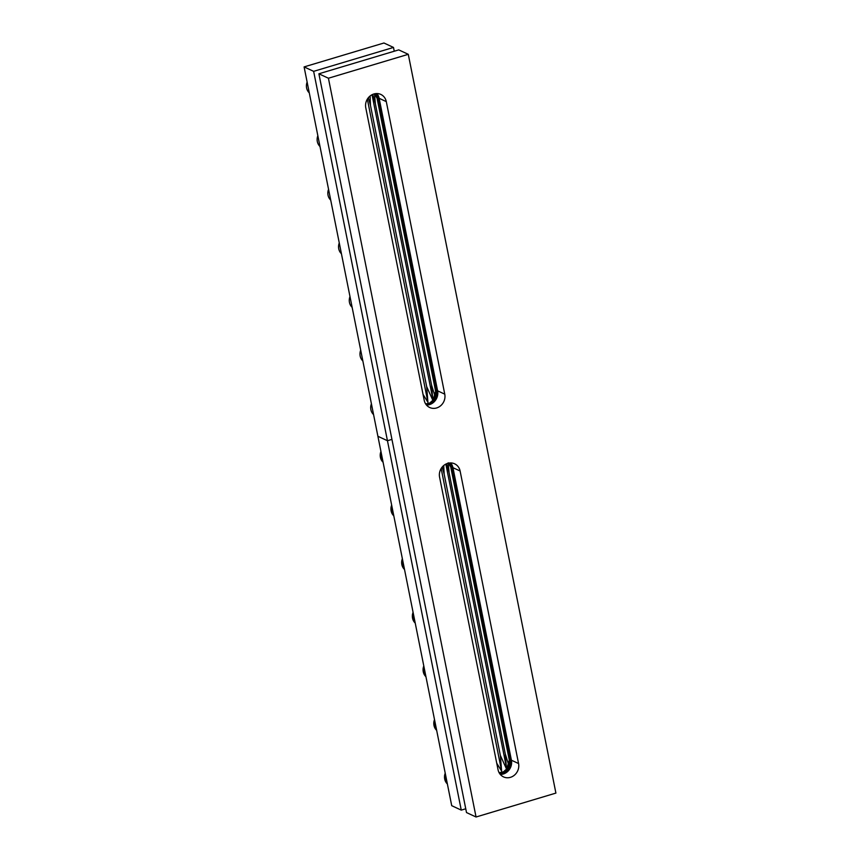 <?xml version="1.0" encoding="UTF-8"?>
<svg xmlns="http://www.w3.org/2000/svg" width="860" height="860" viewBox="0 0 860 860"><rect width="100%" height="100%" fill="white"/><g stroke="black" fill="none" stroke-linecap="round" stroke-linejoin="round"><path stroke-width="1.29" d="M394.245 51.224L393.493 47.44L383.947 43L304.096 66.908L451.715 805.68L461.261 810.12L465.754 808.776M393.493 47.44L313.642 71.348L304.096 66.908M313.642 71.348L387.452 440.728L377.906 436.289L387.452 440.728L391.945 439.385L387.452 440.728L461.261 810.12M476.053 817L466.507 812.56L318.888 73.788L398.739 49.88L408.285 54.32L555.904 793.092L476.053 817L328.423 78.228L408.285 54.32M450.683 462.927A11.33 10.298 -65.1 0 1 452.951 467.69L511.41 760.218A11.33 10.298 -65.1 0 1 500.305 774.441A11.33 10.298 114.9 0 0 511.41 760.218L452.833 467.087L451.887 466.647A11.33 10.298 114.9 0 0 450.382 462.938M318.888 73.788L328.423 78.228M365.769 107.769A11.33 10.298 -65.1 0 1 369.671 96.352A11.33 10.298 -65.1 0 1 380.819 94.428A11.33 10.298 -65.1 0 1 386.301 101.63L444.76 394.16A11.33 10.298 -65.1 0 1 440.847 405.576A11.33 10.298 -65.1 0 1 429.71 407.511A11.33 10.298 -65.1 0 1 424.216 400.308L365.769 107.769M518.569 763.54A11.33 10.298 -65.1 0 1 514.656 774.967A11.33 10.298 -65.1 0 1 503.519 776.892A11.33 10.298 -65.1 0 1 498.037 769.689L439.578 477.16A11.33 10.298 -65.1 0 1 443.481 465.733A11.33 10.298 -65.1 0 1 454.628 463.809A11.33 10.298 -65.1 0 1 460.111 471.011L518.569 763.54L510.453 759.778L451.887 466.647M437.719 391.429L379.142 98.298A11.33 10.298 114.9 0 0 376.873 93.546A11.33 10.298 -65.1 0 1 379.142 98.298L437.6 390.827A11.33 10.298 -65.1 0 1 426.495 405.06M499.94 773.989A11.33 10.298 114.9 0 0 510.453 759.778M427.936 404.963A11.33 10.298 114.9 0 0 436.762 390.977L378.185 97.857A11.33 10.298 114.9 0 0 376.282 93.557M496.736 763.207L501.616 771.087L500.359 755.413L506.54 769.087L503.39 771.85L499.112 772.71M443.717 465.529L444.158 474.15L442.233 467.023M506.54 769.087L505.282 753.941L449.081 472.677L448.21 462.809L450.737 466.991A10.073 9.148 114.9 0 0 448.974 463.067M499.144 772.753A10.073 9.148 114.9 0 0 509.313 760.111L506.852 768.625M508.4 764.003L505.282 753.941M449.081 472.677L446.641 463.744M509.313 760.111L450.737 466.991M506.755 768.958L445.846 464.12M500.359 755.413L444.158 474.15M501.616 771.087L441.159 468.528M423.045 394.417L427.925 402.297L426.667 386.624L432.849 400.298L429.699 403.05L425.657 403.921M370.112 95.976L370.466 105.361L368.36 97.718M432.849 400.298L431.591 385.151L375.39 103.888L374.519 94.019L377.046 98.191A10.073 9.148 114.9 0 0 374.831 93.74M425.689 403.974A10.073 9.148 114.9 0 0 435.622 391.321L433.16 399.825M434.708 395.202L431.591 385.151M375.39 103.888L372.735 94.396M435.622 391.321L377.046 98.191M433.064 400.169L372.025 94.729M426.667 386.624L370.466 105.361M427.925 402.297L367.349 99.136M402.362 558.71A10.073 9.148 114.9 0 0 404.522 569.481L402.684 567.062L401.695 561.161L402.351 558.602M349.988 296.56A10.073 9.148 114.9 0 0 352.138 307.342L349.966 296.463M339.27 242.939A10.073 9.148 114.9 0 0 341.42 253.721M391.655 505.089A10.073 9.148 114.9 0 0 393.805 515.86M360.695 350.181A10.073 9.148 114.9 0 0 362.856 360.963L360.673 350.074M307.127 82.076A10.073 9.148 114.9 0 0 309.277 92.858L307.106 81.98M413.079 612.331A10.073 9.148 114.9 0 0 415.229 623.102L413.402 620.683L412.402 614.782L413.058 612.223M423.797 665.952A10.073 9.148 114.9 0 0 425.947 676.723L424.109 674.304L423.12 668.392L423.776 665.844M317.845 135.697A10.073 9.148 114.9 0 0 319.995 146.479L317.824 135.6M434.515 719.573A10.073 9.148 114.9 0 0 436.665 730.344L434.827 727.925L433.838 722.013L434.493 719.465M371.412 403.802A10.073 9.148 114.9 0 0 373.562 414.584L371.391 403.695M445.222 773.194A10.073 9.148 114.9 0 0 447.383 783.965M380.937 451.468A10.073 9.148 114.9 0 0 383.087 462.239L381.26 459.82L380.26 453.919L380.915 451.36M328.552 189.318A10.073 9.148 114.9 0 0 330.713 200.1L328.531 189.221M460.111 471.011L452.951 467.69M386.301 101.63L378.185 97.857M444.76 394.16L437.6 390.827M437.697 391.418L436.762 390.977M341.431 253.732L339.248 242.843M393.805 515.871L391.966 513.442L390.977 507.54L391.633 504.981M447.383 783.976L445.544 781.546L444.545 775.634L445.2 773.086"/></g></svg>
